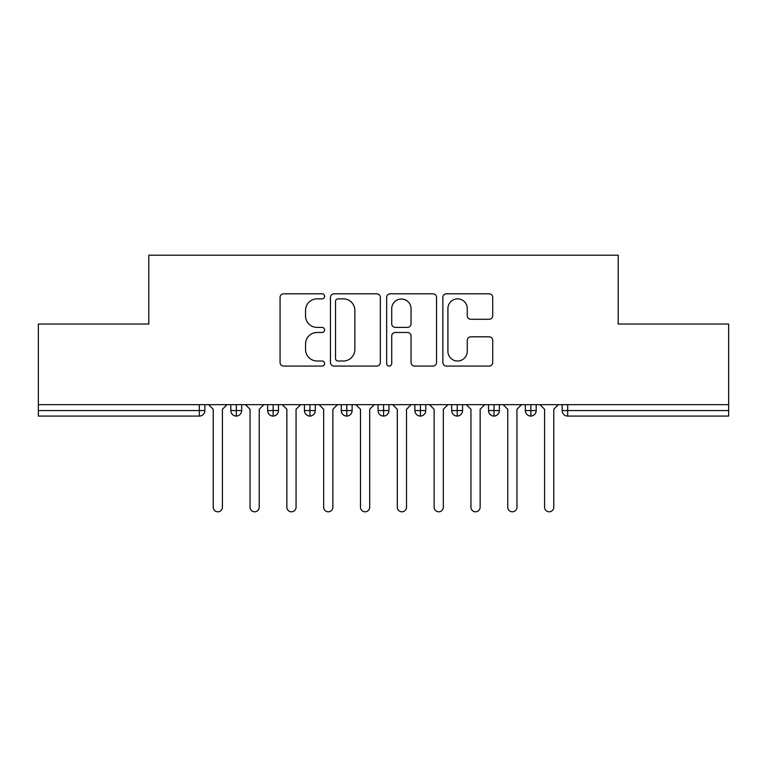 <?xml version="1.0" encoding="UTF-8"?>
<svg xmlns="http://www.w3.org/2000/svg" width="767" height="767" viewBox="0 0 767 767"><rect width="100%" height="100%" fill="white"/><g stroke="black" fill="none" stroke-linecap="round" stroke-linejoin="round"><path stroke-width="1.15" d="M324.594 296.321A2.531 2.531 0 0 0 322.063 293.799L283.675 293.799A3.614 3.614 0 0 0 280.06 297.414L280.06 362.455A3.614 3.614 0 0 0 283.675 366.07L322.063 366.07A2.531 2.531 0 0 0 324.594 363.539A2.531 2.531 0 0 0 322.063 361.008L317.097 361.008A11.563 11.563 0 0 1 305.534 349.445L305.534 344.028A11.563 11.563 0 0 1 317.097 332.466L322.063 332.466A2.531 2.531 0 0 0 324.594 329.935A2.531 2.531 0 0 0 322.063 327.404L317.097 327.404A11.563 11.563 0 0 1 305.534 315.841L305.534 310.414A11.563 11.563 0 0 1 317.097 298.852L322.063 298.852A2.531 2.531 0 0 0 324.594 296.321M489.116 319.273A3.614 3.614 0 0 0 492.721 315.659L492.721 297.414A3.614 3.614 0 0 0 489.116 293.799L446.471 293.799A3.614 3.614 0 0 0 442.856 297.414L442.856 362.455A3.614 3.614 0 0 0 446.471 366.07L489.116 366.07A3.614 3.614 0 0 0 492.721 362.455L492.721 340.414A3.614 3.614 0 0 0 489.116 336.799L470.861 336.799A3.614 3.614 0 0 0 467.247 340.414L467.247 351.344A9.664 9.664 0 0 1 457.583 361.008A9.664 9.664 0 0 1 447.918 351.344L447.918 308.526A9.664 9.664 0 0 1 457.583 298.852A9.664 9.664 0 0 1 467.247 308.526L467.247 315.659A3.614 3.614 0 0 0 470.861 319.273L489.116 319.273M38.35 404.669L728.65 404.669L728.65 324.038L618.202 324.038L618.202 255.2L148.798 255.2L148.798 324.038L38.35 324.038L38.35 410.556L199.324 410.556L199.324 404.669M380.336 297.414A3.614 3.614 0 0 0 376.722 293.799L334.086 293.799A3.614 3.614 0 0 0 330.472 297.414L330.472 362.455A3.614 3.614 0 0 0 334.086 366.07L376.722 366.07A3.614 3.614 0 0 0 380.336 362.455L380.336 297.414M390.278 293.799L432.914 293.799A3.614 3.614 0 0 1 436.528 297.414L436.528 362.455A3.614 3.614 0 0 1 432.914 366.07L414.669 366.07A3.614 3.614 0 0 1 411.054 362.455L411.054 336.08A3.614 3.614 0 0 0 407.44 332.466L395.331 332.466A3.614 3.614 0 0 0 391.716 336.08L391.716 363.539A2.531 2.531 0 0 1 389.195 366.07A2.531 2.531 0 0 1 386.664 363.539L386.664 297.414A3.614 3.614 0 0 1 390.278 293.799M204.847 404.669L204.847 410.556A5.522 5.522 0 0 1 199.324 416.078L38.35 416.078L38.35 410.556M728.65 404.669L728.65 416.078L567.676 416.078A5.522 5.522 0 0 1 562.153 410.556L562.153 404.669L562.153 410.556A5.522 5.522 0 0 0 567.676 416.078L567.676 410.556L728.65 410.556M236.332 416.078A5.522 5.522 0 0 1 230.809 410.556L230.809 404.669L230.809 410.556A5.522 5.522 0 0 0 236.332 416.078A5.522 5.522 0 0 0 241.663 410.566L241.663 410.566A5.522 5.522 0 0 1 236.332 416.078L236.332 410.556L241.663 410.556L241.663 404.669L241.663 410.556M236.332 404.669L236.332 410.556L230.809 410.556M199.324 416.078A5.522 5.522 0 0 0 204.847 410.556A5.522 5.522 0 0 1 199.324 416.078L199.324 410.556L204.847 410.556M273.148 404.669L273.148 410.556L267.625 410.556L267.625 404.669L267.625 410.556A5.522 5.522 0 0 0 273.148 416.078A5.522 5.522 0 0 0 278.479 410.566L278.479 410.566A5.522 5.522 0 0 1 273.148 416.078A5.522 5.522 0 0 1 267.625 410.556A5.522 5.522 0 0 0 273.148 416.078L273.148 410.556L278.479 410.556L278.479 404.669L278.479 410.556M309.964 404.669L309.964 410.556L304.441 410.556L304.441 404.669L304.441 410.556A5.522 5.522 0 0 0 309.964 416.078A5.522 5.522 0 0 0 315.295 410.566L315.295 410.566A5.522 5.522 0 0 1 309.964 416.078A5.522 5.522 0 0 1 304.441 410.556A5.522 5.522 0 0 0 309.964 416.078L309.964 410.556L315.295 410.556L315.295 404.669L315.295 410.556M346.78 404.669L346.78 410.556L341.257 410.556L341.257 404.669L341.257 410.556A5.522 5.522 0 0 0 346.78 416.078A5.522 5.522 0 0 0 352.111 410.566L352.111 410.566A5.522 5.522 0 0 1 346.78 416.078A5.522 5.522 0 0 1 341.257 410.556A5.522 5.522 0 0 0 346.78 416.078L346.78 410.556L352.111 410.556L352.111 404.669M383.596 404.669L383.596 416.078A5.522 5.522 0 0 1 378.073 410.556A5.522 5.522 0 0 0 383.596 416.078A5.522 5.522 0 0 1 378.073 410.556L378.073 404.669M388.927 404.669L388.927 410.566L378.073 410.556M420.412 404.669L420.412 410.556L414.889 410.556L414.889 404.669L414.889 410.556A5.522 5.522 0 0 0 420.412 416.078A5.522 5.522 0 0 0 425.743 410.566L425.743 410.566A5.522 5.522 0 0 1 420.412 416.078A5.522 5.522 0 0 1 414.889 410.556A5.522 5.522 0 0 0 420.412 416.078L420.412 410.556L425.743 410.556L425.743 404.669L425.743 410.556M457.228 416.078A5.522 5.522 0 0 1 451.705 410.556L451.705 404.669L451.705 410.556A5.522 5.522 0 0 0 457.228 416.078A5.522 5.522 0 0 0 462.559 410.566L462.559 404.669L462.559 410.556L457.228 410.556L457.228 416.078A5.522 5.522 0 0 0 462.559 410.566M494.044 404.669L494.044 410.556L488.521 410.556A5.522 5.522 0 0 0 494.044 416.078A5.522 5.522 0 0 1 488.521 410.556L488.521 404.669L488.521 410.556A5.522 5.522 0 0 0 494.044 416.078A5.522 5.522 0 0 0 499.375 410.566L499.375 404.669L499.375 410.556L494.044 410.556L494.044 416.078A5.522 5.522 0 0 0 499.375 410.566M530.86 404.669L530.86 410.556L525.337 410.556L525.337 404.669L525.337 410.556A5.522 5.522 0 0 0 530.86 416.078A5.522 5.522 0 0 0 536.191 410.566L536.191 410.566A5.522 5.522 0 0 1 530.86 416.078A5.522 5.522 0 0 1 525.337 410.556A5.522 5.522 0 0 0 530.86 416.078L530.86 410.556L536.191 410.556L536.191 404.669M383.596 416.078A5.522 5.522 0 0 0 388.927 410.566A5.522 5.522 0 0 1 383.596 416.078M457.228 404.669L457.228 410.556L451.705 410.556M338.055 298.852A2.531 2.531 0 0 0 335.524 301.383L335.524 358.477A2.531 2.531 0 0 0 338.055 361.008L343.3 361.008A11.563 11.563 0 0 0 354.862 349.445L354.862 310.414A11.563 11.563 0 0 0 343.3 298.852L338.055 298.852M411.054 308.698A9.664 9.664 0 0 0 401.39 299.034A9.664 9.664 0 0 0 391.716 308.698L391.716 323.789A3.614 3.614 0 0 0 395.331 327.404L407.44 327.404A3.614 3.614 0 0 0 411.054 323.789L411.054 308.698M208.624 404.669L213.226 409.271L213.226 507.198A4.602 4.602 0 0 0 217.828 511.8A4.602 4.602 0 0 0 222.43 507.198L222.43 409.271L227.032 404.669M245.44 404.669L250.042 409.271L250.042 507.198A4.602 4.602 0 0 0 254.644 511.8A4.602 4.602 0 0 0 259.246 507.198L259.246 409.271L263.848 404.669M282.256 404.669L286.858 409.271L286.858 507.198A4.602 4.602 0 0 0 291.46 511.8A4.602 4.602 0 0 0 296.062 507.198L296.062 409.271L300.664 404.669M319.072 404.669L323.674 409.271L323.674 507.198A4.602 4.602 0 0 0 328.276 511.8A4.602 4.602 0 0 0 332.878 507.198L332.878 409.271L337.48 404.669M355.888 404.669L360.49 409.271L360.49 507.198A4.602 4.602 0 0 0 365.092 511.8A4.602 4.602 0 0 0 369.694 507.198L369.694 409.271L374.296 404.669M392.704 404.669L397.306 409.271L397.306 507.198A4.602 4.602 0 0 0 401.908 511.8A4.602 4.602 0 0 0 406.51 507.198L406.51 409.271L411.112 404.669M429.52 404.669L434.122 409.271L434.122 507.198A4.602 4.602 0 0 0 438.724 511.8A4.602 4.602 0 0 0 443.326 507.198L443.326 409.271L447.928 404.669M466.336 404.669L470.938 409.271L470.938 507.198A4.602 4.602 0 0 0 475.54 511.8A4.602 4.602 0 0 0 480.142 507.198L480.142 409.271L484.744 404.669M503.152 404.669L507.754 409.271L507.754 507.198A4.602 4.602 0 0 0 512.356 511.8A4.602 4.602 0 0 0 516.958 507.198L516.958 409.271L521.56 404.669M539.968 404.669L544.57 409.271L544.57 507.198A4.602 4.602 0 0 0 549.172 511.8A4.602 4.602 0 0 0 553.774 507.198L553.774 409.271L558.376 404.669M567.676 404.669L567.676 410.556L562.153 410.556A5.522 5.522 0 0 0 567.676 416.078"/></g></svg>
